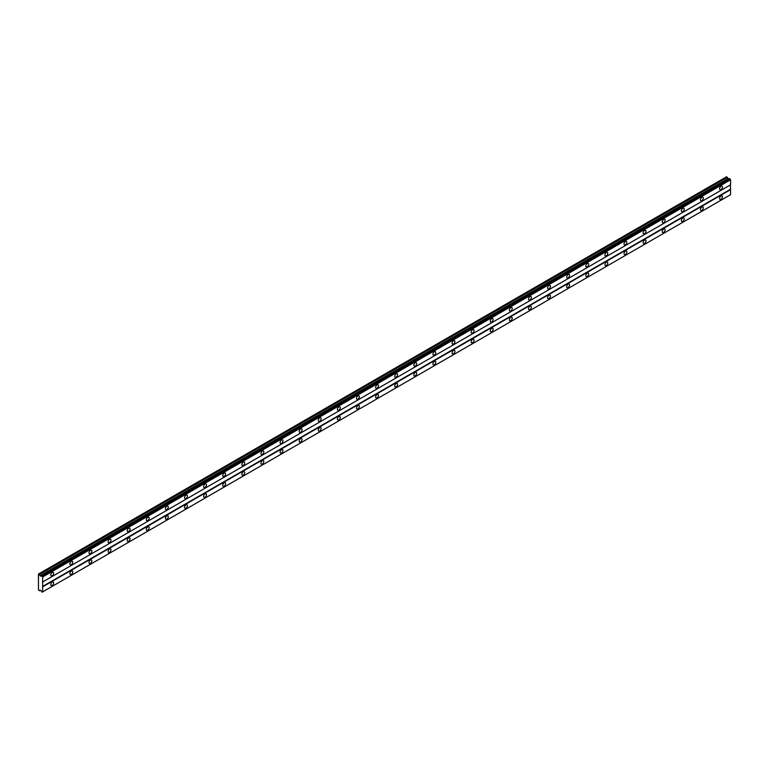 <?xml version="1.0" encoding="UTF-8"?>
<svg xmlns="http://www.w3.org/2000/svg" width="769" height="769" viewBox="0 0 769 769"><rect width="100%" height="100%" fill="white"/><g stroke="black" fill="none" stroke-linecap="round" stroke-linejoin="round"><path stroke-width="1.15" d="M720.995 189.578A2.028 1.173 120 0 0 722.322 187.79A2.028 1.173 120 0 0 722.004 186.165A2.028 1.173 120 0 0 720.995 186.271A2.028 1.173 120 0 0 719.669 188.049A2.028 1.173 120 0 0 719.986 189.674A2.028 1.173 120 0 0 720.995 189.578M52.205 575.702A2.028 1.173 120 0 0 53.532 573.914A2.028 1.173 120 0 0 53.224 572.29A2.028 1.173 120 0 0 52.205 572.386A2.028 1.173 120 0 0 50.889 574.174A2.028 1.173 120 0 0 51.196 575.798A2.028 1.173 120 0 0 52.205 575.702M71.315 564.667A2.028 1.173 120 0 0 72.642 562.879A2.028 1.173 120 0 0 72.334 561.255A2.028 1.173 120 0 0 71.315 561.36A2.028 1.173 120 0 0 69.989 563.139A2.028 1.173 120 0 0 70.306 564.763A2.028 1.173 120 0 0 71.315 564.667M90.425 553.632A2.028 1.173 120 0 0 91.751 551.844A2.028 1.173 120 0 0 91.434 550.22A2.028 1.173 120 0 0 90.425 550.325A2.028 1.173 120 0 0 89.098 552.113A2.028 1.173 120 0 0 89.415 553.738A2.028 1.173 120 0 0 90.425 553.632M109.534 542.606A2.028 1.173 120 0 0 110.861 540.818A2.028 1.173 120 0 0 110.544 539.194A2.028 1.173 120 0 0 109.534 539.29A2.028 1.173 120 0 0 108.208 541.078A2.028 1.173 120 0 0 108.516 542.703A2.028 1.173 120 0 0 109.534 542.606M128.644 531.571A2.028 1.173 120 0 0 129.961 529.783A2.028 1.173 120 0 0 129.653 528.159A2.028 1.173 120 0 0 128.644 528.265A2.028 1.173 120 0 0 127.318 530.043A2.028 1.173 120 0 0 127.625 531.667A2.028 1.173 120 0 0 128.644 531.571M147.754 520.536A2.028 1.173 120 0 0 149.071 518.748A2.028 1.173 120 0 0 148.763 517.124A2.028 1.173 120 0 0 147.754 517.229A2.028 1.173 120 0 0 146.427 519.017A2.028 1.173 120 0 0 146.735 520.642A2.028 1.173 120 0 0 147.754 520.536M166.854 509.501A2.028 1.173 120 0 0 168.18 507.723A2.028 1.173 120 0 0 167.873 506.098A2.028 1.173 120 0 0 166.854 506.194A2.028 1.173 120 0 0 165.537 507.982A2.028 1.173 120 0 0 165.844 509.607A2.028 1.173 120 0 0 166.854 509.501M185.963 498.475A2.028 1.173 120 0 0 187.29 496.687A2.028 1.173 120 0 0 186.982 495.063A2.028 1.173 120 0 0 185.963 495.159A2.028 1.173 120 0 0 184.637 496.947A2.028 1.173 120 0 0 184.954 498.572A2.028 1.173 120 0 0 185.963 498.475M205.073 487.44A2.028 1.173 120 0 0 206.4 485.652A2.028 1.173 120 0 0 206.082 484.028A2.028 1.173 120 0 0 205.073 484.134A2.028 1.173 120 0 0 203.747 485.921A2.028 1.173 120 0 0 204.064 487.546A2.028 1.173 120 0 0 205.073 487.44M224.183 476.405A2.028 1.173 120 0 0 225.509 474.627A2.028 1.173 120 0 0 225.192 473.002A2.028 1.173 120 0 0 224.183 473.098A2.028 1.173 120 0 0 222.856 474.886A2.028 1.173 120 0 0 223.173 476.511A2.028 1.173 120 0 0 224.183 476.405M243.292 465.38A2.028 1.173 120 0 0 244.619 463.592A2.028 1.173 120 0 0 244.302 461.967A2.028 1.173 120 0 0 243.292 462.063A2.028 1.173 120 0 0 241.966 463.851A2.028 1.173 120 0 0 242.273 465.476A2.028 1.173 120 0 0 243.292 465.38M262.402 454.344A2.028 1.173 120 0 0 263.719 452.557A2.028 1.173 120 0 0 263.411 450.932A2.028 1.173 120 0 0 262.402 451.038A2.028 1.173 120 0 0 261.076 452.826A2.028 1.173 120 0 0 261.383 454.45A2.028 1.173 120 0 0 262.402 454.344M281.502 443.309A2.028 1.173 120 0 0 282.829 441.531A2.028 1.173 120 0 0 282.521 439.906A2.028 1.173 120 0 0 281.502 440.003A2.028 1.173 120 0 0 280.185 441.791A2.028 1.173 120 0 0 280.493 443.415A2.028 1.173 120 0 0 281.502 443.309M300.612 432.284A2.028 1.173 120 0 0 301.938 430.496A2.028 1.173 120 0 0 301.631 428.871A2.028 1.173 120 0 0 300.612 428.967A2.028 1.173 120 0 0 299.295 430.755A2.028 1.173 120 0 0 299.602 432.38A2.028 1.173 120 0 0 300.612 432.284M319.721 421.249A2.028 1.173 120 0 0 321.048 419.461A2.028 1.173 120 0 0 320.74 417.836A2.028 1.173 120 0 0 319.721 417.942A2.028 1.173 120 0 0 318.395 419.73A2.028 1.173 120 0 0 318.712 421.354A2.028 1.173 120 0 0 319.721 421.249M338.831 410.213A2.028 1.173 120 0 0 340.158 408.435A2.028 1.173 120 0 0 339.84 406.811A2.028 1.173 120 0 0 338.831 406.907A2.028 1.173 120 0 0 337.504 408.695A2.028 1.173 120 0 0 337.822 410.319A2.028 1.173 120 0 0 338.831 410.213M357.941 399.188A2.028 1.173 120 0 0 359.267 397.4A2.028 1.173 120 0 0 358.95 395.775A2.028 1.173 120 0 0 357.941 395.872A2.028 1.173 120 0 0 356.614 397.66A2.028 1.173 120 0 0 356.922 399.284A2.028 1.173 120 0 0 357.941 399.188M377.05 388.153A2.028 1.173 120 0 0 378.367 386.365A2.028 1.173 120 0 0 378.06 384.74A2.028 1.173 120 0 0 377.05 384.846A2.028 1.173 120 0 0 375.724 386.634A2.028 1.173 120 0 0 376.031 388.249A2.028 1.173 120 0 0 377.05 388.153M396.16 377.118A2.028 1.173 120 0 0 397.477 375.339A2.028 1.173 120 0 0 397.169 373.715A2.028 1.173 120 0 0 396.16 373.811A2.028 1.173 120 0 0 394.833 375.599A2.028 1.173 120 0 0 395.141 377.223A2.028 1.173 120 0 0 396.16 377.118M415.26 366.092A2.028 1.173 120 0 0 416.587 364.304A2.028 1.173 120 0 0 416.279 362.68A2.028 1.173 120 0 0 415.26 362.776A2.028 1.173 120 0 0 413.943 364.564A2.028 1.173 120 0 0 414.251 366.188A2.028 1.173 120 0 0 415.26 366.092M434.37 355.057A2.028 1.173 120 0 0 435.696 353.269A2.028 1.173 120 0 0 435.389 351.644A2.028 1.173 120 0 0 434.37 351.75A2.028 1.173 120 0 0 433.053 353.538A2.028 1.173 120 0 0 433.36 355.153A2.028 1.173 120 0 0 434.37 355.057M453.479 344.022A2.028 1.173 120 0 0 454.806 342.243A2.028 1.173 120 0 0 454.498 340.619A2.028 1.173 120 0 0 453.479 340.715A2.028 1.173 120 0 0 452.153 342.503A2.028 1.173 120 0 0 452.47 344.127A2.028 1.173 120 0 0 453.479 344.022M472.589 332.996A2.028 1.173 120 0 0 473.915 331.208A2.028 1.173 120 0 0 473.598 329.584A2.028 1.173 120 0 0 472.589 329.68A2.028 1.173 120 0 0 471.262 331.468A2.028 1.173 120 0 0 471.58 333.092A2.028 1.173 120 0 0 472.589 332.996M491.699 321.961A2.028 1.173 120 0 0 493.025 320.173A2.028 1.173 120 0 0 492.708 318.549A2.028 1.173 120 0 0 491.699 318.654A2.028 1.173 120 0 0 490.372 320.433A2.028 1.173 120 0 0 490.68 322.057A2.028 1.173 120 0 0 491.699 321.961M510.808 310.926A2.028 1.173 120 0 0 512.125 309.148A2.028 1.173 120 0 0 511.818 307.523A2.028 1.173 120 0 0 510.808 307.619A2.028 1.173 120 0 0 509.482 309.407A2.028 1.173 120 0 0 509.789 311.032A2.028 1.173 120 0 0 510.808 310.926M529.918 299.9A2.028 1.173 120 0 0 531.235 298.112A2.028 1.173 120 0 0 530.927 296.488A2.028 1.173 120 0 0 529.918 296.584A2.028 1.173 120 0 0 528.591 298.372A2.028 1.173 120 0 0 528.899 299.997A2.028 1.173 120 0 0 529.918 299.9M549.018 288.865A2.028 1.173 120 0 0 550.344 287.077A2.028 1.173 120 0 0 550.037 285.453A2.028 1.173 120 0 0 549.018 285.559A2.028 1.173 120 0 0 547.701 287.337A2.028 1.173 120 0 0 548.009 288.961A2.028 1.173 120 0 0 549.018 288.865M568.128 277.83A2.028 1.173 120 0 0 569.454 276.042A2.028 1.173 120 0 0 569.147 274.427A2.028 1.173 120 0 0 568.128 274.523A2.028 1.173 120 0 0 566.811 276.311A2.028 1.173 120 0 0 567.118 277.936A2.028 1.173 120 0 0 568.128 277.83M587.237 266.805A2.028 1.173 120 0 0 588.564 265.017A2.028 1.173 120 0 0 588.256 263.392A2.028 1.173 120 0 0 587.237 263.488A2.028 1.173 120 0 0 585.911 265.276A2.028 1.173 120 0 0 586.228 266.901A2.028 1.173 120 0 0 587.237 266.805M606.347 255.769A2.028 1.173 120 0 0 607.673 253.981A2.028 1.173 120 0 0 607.356 252.357A2.028 1.173 120 0 0 606.347 252.463A2.028 1.173 120 0 0 605.02 254.241A2.028 1.173 120 0 0 605.338 255.866A2.028 1.173 120 0 0 606.347 255.769M625.457 244.734A2.028 1.173 120 0 0 626.783 242.946A2.028 1.173 120 0 0 626.466 241.331A2.028 1.173 120 0 0 625.457 241.428A2.028 1.173 120 0 0 624.13 243.215A2.028 1.173 120 0 0 624.438 244.84A2.028 1.173 120 0 0 625.457 244.734M644.566 233.709A2.028 1.173 120 0 0 645.883 231.921A2.028 1.173 120 0 0 645.576 230.296A2.028 1.173 120 0 0 644.566 230.392A2.028 1.173 120 0 0 643.24 232.18A2.028 1.173 120 0 0 643.547 233.805A2.028 1.173 120 0 0 644.566 233.709M663.676 222.674A2.028 1.173 120 0 0 664.993 220.886A2.028 1.173 120 0 0 664.685 219.261A2.028 1.173 120 0 0 663.676 219.367A2.028 1.173 120 0 0 662.349 221.145A2.028 1.173 120 0 0 662.657 222.77A2.028 1.173 120 0 0 663.676 222.674M682.776 211.638A2.028 1.173 120 0 0 684.102 209.85A2.028 1.173 120 0 0 683.795 208.226A2.028 1.173 120 0 0 682.776 208.332A2.028 1.173 120 0 0 681.459 210.12A2.028 1.173 120 0 0 681.767 211.744A2.028 1.173 120 0 0 682.776 211.638M701.886 200.613A2.028 1.173 120 0 0 703.212 198.825A2.028 1.173 120 0 0 702.904 197.2A2.028 1.173 120 0 0 701.886 197.297A2.028 1.173 120 0 0 700.559 199.084A2.028 1.173 120 0 0 700.876 200.709A2.028 1.173 120 0 0 701.886 200.613M720.995 199.286A2.028 1.173 120 0 0 722.322 197.498A2.028 1.173 120 0 0 722.004 195.874A2.028 1.173 120 0 0 720.995 195.98A2.028 1.173 120 0 0 719.669 197.758A2.028 1.173 120 0 0 719.986 199.382A2.028 1.173 120 0 0 720.995 199.286M52.205 585.411A2.028 1.173 120 0 0 53.532 583.623A2.028 1.173 120 0 0 53.224 581.998A2.028 1.173 120 0 0 52.205 582.095A2.028 1.173 120 0 0 50.889 583.882A2.028 1.173 120 0 0 51.196 585.507A2.028 1.173 120 0 0 52.205 585.411M71.315 574.376A2.028 1.173 120 0 0 72.642 572.588A2.028 1.173 120 0 0 72.334 570.963A2.028 1.173 120 0 0 71.315 571.069A2.028 1.173 120 0 0 69.989 572.847A2.028 1.173 120 0 0 70.306 574.472A2.028 1.173 120 0 0 71.315 574.376M90.425 563.341A2.028 1.173 120 0 0 91.751 561.553A2.028 1.173 120 0 0 91.434 559.928A2.028 1.173 120 0 0 90.425 560.034A2.028 1.173 120 0 0 89.098 561.822A2.028 1.173 120 0 0 89.415 563.446A2.028 1.173 120 0 0 90.425 563.341M109.534 552.305A2.028 1.173 120 0 0 110.861 550.527A2.028 1.173 120 0 0 110.544 548.903A2.028 1.173 120 0 0 109.534 548.999A2.028 1.173 120 0 0 108.208 550.787A2.028 1.173 120 0 0 108.516 552.411A2.028 1.173 120 0 0 109.534 552.305M128.644 541.28A2.028 1.173 120 0 0 129.961 539.492A2.028 1.173 120 0 0 129.653 537.867A2.028 1.173 120 0 0 128.644 537.964A2.028 1.173 120 0 0 127.318 539.751A2.028 1.173 120 0 0 127.625 541.376A2.028 1.173 120 0 0 128.644 541.28M147.754 530.245A2.028 1.173 120 0 0 149.071 528.457A2.028 1.173 120 0 0 148.763 526.832A2.028 1.173 120 0 0 147.754 526.938A2.028 1.173 120 0 0 146.427 528.726A2.028 1.173 120 0 0 146.735 530.35A2.028 1.173 120 0 0 147.754 530.245M166.854 519.21A2.028 1.173 120 0 0 168.18 517.431A2.028 1.173 120 0 0 167.873 515.807A2.028 1.173 120 0 0 166.854 515.903A2.028 1.173 120 0 0 165.537 517.691A2.028 1.173 120 0 0 165.844 519.315A2.028 1.173 120 0 0 166.854 519.21M185.963 508.184A2.028 1.173 120 0 0 187.29 506.396A2.028 1.173 120 0 0 186.982 504.772A2.028 1.173 120 0 0 185.963 504.868A2.028 1.173 120 0 0 184.637 506.656A2.028 1.173 120 0 0 184.954 508.28A2.028 1.173 120 0 0 185.963 508.184M205.073 497.149A2.028 1.173 120 0 0 206.4 495.361A2.028 1.173 120 0 0 206.082 493.736A2.028 1.173 120 0 0 205.073 493.842A2.028 1.173 120 0 0 203.747 495.63A2.028 1.173 120 0 0 204.064 497.255A2.028 1.173 120 0 0 205.073 497.149M224.183 486.114A2.028 1.173 120 0 0 225.509 484.335A2.028 1.173 120 0 0 225.192 482.711A2.028 1.173 120 0 0 224.183 482.807A2.028 1.173 120 0 0 222.856 484.595A2.028 1.173 120 0 0 223.173 486.219A2.028 1.173 120 0 0 224.183 486.114M243.292 475.088A2.028 1.173 120 0 0 244.619 473.3A2.028 1.173 120 0 0 244.302 471.676A2.028 1.173 120 0 0 243.292 471.772A2.028 1.173 120 0 0 241.966 473.56A2.028 1.173 120 0 0 242.273 475.184A2.028 1.173 120 0 0 243.292 475.088M262.402 464.053A2.028 1.173 120 0 0 263.719 462.265A2.028 1.173 120 0 0 263.411 460.641A2.028 1.173 120 0 0 262.402 460.746A2.028 1.173 120 0 0 261.076 462.534A2.028 1.173 120 0 0 261.383 464.159A2.028 1.173 120 0 0 262.402 464.053M281.502 453.018A2.028 1.173 120 0 0 282.829 451.24A2.028 1.173 120 0 0 282.521 449.615A2.028 1.173 120 0 0 281.502 449.711A2.028 1.173 120 0 0 280.185 451.499A2.028 1.173 120 0 0 280.493 453.124A2.028 1.173 120 0 0 281.502 453.018M300.612 441.992A2.028 1.173 120 0 0 301.938 440.204A2.028 1.173 120 0 0 301.631 438.58A2.028 1.173 120 0 0 300.612 438.676A2.028 1.173 120 0 0 299.295 440.464A2.028 1.173 120 0 0 299.602 442.088A2.028 1.173 120 0 0 300.612 441.992M319.721 430.957A2.028 1.173 120 0 0 321.048 429.169A2.028 1.173 120 0 0 320.74 427.545A2.028 1.173 120 0 0 319.721 427.651A2.028 1.173 120 0 0 318.395 429.438A2.028 1.173 120 0 0 318.712 431.053A2.028 1.173 120 0 0 319.721 430.957M338.831 419.922A2.028 1.173 120 0 0 340.158 418.144A2.028 1.173 120 0 0 339.84 416.519A2.028 1.173 120 0 0 338.831 416.615A2.028 1.173 120 0 0 337.504 418.403A2.028 1.173 120 0 0 337.822 420.028A2.028 1.173 120 0 0 338.831 419.922M357.941 408.897A2.028 1.173 120 0 0 359.267 407.109A2.028 1.173 120 0 0 358.95 405.484A2.028 1.173 120 0 0 357.941 405.58A2.028 1.173 120 0 0 356.614 407.368A2.028 1.173 120 0 0 356.922 408.993A2.028 1.173 120 0 0 357.941 408.897M377.05 397.861A2.028 1.173 120 0 0 378.367 396.073A2.028 1.173 120 0 0 378.06 394.449A2.028 1.173 120 0 0 377.05 394.555A2.028 1.173 120 0 0 375.724 396.343A2.028 1.173 120 0 0 376.031 397.958A2.028 1.173 120 0 0 377.05 397.861M396.16 386.826A2.028 1.173 120 0 0 397.477 385.048A2.028 1.173 120 0 0 397.169 383.423A2.028 1.173 120 0 0 396.16 383.52A2.028 1.173 120 0 0 394.833 385.307A2.028 1.173 120 0 0 395.141 386.932A2.028 1.173 120 0 0 396.16 386.826M415.26 375.801A2.028 1.173 120 0 0 416.587 374.013A2.028 1.173 120 0 0 416.279 372.388A2.028 1.173 120 0 0 415.26 372.484A2.028 1.173 120 0 0 413.943 374.272A2.028 1.173 120 0 0 414.251 375.897A2.028 1.173 120 0 0 415.26 375.801M434.37 364.766A2.028 1.173 120 0 0 435.696 362.978A2.028 1.173 120 0 0 435.389 361.353A2.028 1.173 120 0 0 434.37 361.459A2.028 1.173 120 0 0 433.053 363.237A2.028 1.173 120 0 0 433.36 364.862A2.028 1.173 120 0 0 434.37 364.766M453.479 353.73A2.028 1.173 120 0 0 454.806 351.952A2.028 1.173 120 0 0 454.498 350.328A2.028 1.173 120 0 0 453.479 350.424A2.028 1.173 120 0 0 452.153 352.212A2.028 1.173 120 0 0 452.47 353.836A2.028 1.173 120 0 0 453.479 353.73M472.589 342.705A2.028 1.173 120 0 0 473.915 340.917A2.028 1.173 120 0 0 473.598 339.292A2.028 1.173 120 0 0 472.589 339.389A2.028 1.173 120 0 0 471.262 341.176A2.028 1.173 120 0 0 471.58 342.801A2.028 1.173 120 0 0 472.589 342.705M491.699 331.67A2.028 1.173 120 0 0 493.025 329.882A2.028 1.173 120 0 0 492.708 328.257A2.028 1.173 120 0 0 491.699 328.363A2.028 1.173 120 0 0 490.372 330.141A2.028 1.173 120 0 0 490.68 331.766A2.028 1.173 120 0 0 491.699 331.67M510.808 320.635A2.028 1.173 120 0 0 512.125 318.847A2.028 1.173 120 0 0 511.818 317.232A2.028 1.173 120 0 0 510.808 317.328A2.028 1.173 120 0 0 509.482 319.116A2.028 1.173 120 0 0 509.789 320.74A2.028 1.173 120 0 0 510.808 320.635M529.918 309.609A2.028 1.173 120 0 0 531.235 307.821A2.028 1.173 120 0 0 530.927 306.197A2.028 1.173 120 0 0 529.918 306.293A2.028 1.173 120 0 0 528.591 308.081A2.028 1.173 120 0 0 528.899 309.705A2.028 1.173 120 0 0 529.918 309.609M549.018 298.574A2.028 1.173 120 0 0 550.344 296.786A2.028 1.173 120 0 0 550.037 295.161A2.028 1.173 120 0 0 549.018 295.267A2.028 1.173 120 0 0 547.701 297.045A2.028 1.173 120 0 0 548.009 298.67A2.028 1.173 120 0 0 549.018 298.574M568.128 287.539A2.028 1.173 120 0 0 569.454 285.751A2.028 1.173 120 0 0 569.147 284.136A2.028 1.173 120 0 0 568.128 284.232A2.028 1.173 120 0 0 566.811 286.02A2.028 1.173 120 0 0 567.118 287.644A2.028 1.173 120 0 0 568.128 287.539M587.237 276.513A2.028 1.173 120 0 0 588.564 274.725A2.028 1.173 120 0 0 588.256 273.101A2.028 1.173 120 0 0 587.237 273.197A2.028 1.173 120 0 0 585.911 274.985A2.028 1.173 120 0 0 586.228 276.609A2.028 1.173 120 0 0 587.237 276.513M606.347 265.478A2.028 1.173 120 0 0 607.673 263.69A2.028 1.173 120 0 0 607.356 262.066A2.028 1.173 120 0 0 606.347 262.171A2.028 1.173 120 0 0 605.02 263.95A2.028 1.173 120 0 0 605.338 265.574A2.028 1.173 120 0 0 606.347 265.478M625.457 254.443A2.028 1.173 120 0 0 626.783 252.655A2.028 1.173 120 0 0 626.466 251.03A2.028 1.173 120 0 0 625.457 251.136A2.028 1.173 120 0 0 624.13 252.924A2.028 1.173 120 0 0 624.438 254.549A2.028 1.173 120 0 0 625.457 254.443M644.566 243.417A2.028 1.173 120 0 0 645.883 241.629A2.028 1.173 120 0 0 645.576 240.005A2.028 1.173 120 0 0 644.566 240.101A2.028 1.173 120 0 0 643.24 241.889A2.028 1.173 120 0 0 643.547 243.513A2.028 1.173 120 0 0 644.566 243.417M663.676 232.382A2.028 1.173 120 0 0 664.993 230.594A2.028 1.173 120 0 0 664.685 228.97A2.028 1.173 120 0 0 663.676 229.075A2.028 1.173 120 0 0 662.349 230.854A2.028 1.173 120 0 0 662.657 232.478A2.028 1.173 120 0 0 663.676 232.382M682.776 221.347A2.028 1.173 120 0 0 684.102 219.559A2.028 1.173 120 0 0 683.795 217.935A2.028 1.173 120 0 0 682.776 218.04A2.028 1.173 120 0 0 681.459 219.828A2.028 1.173 120 0 0 681.767 221.453A2.028 1.173 120 0 0 682.776 221.347M701.886 210.322A2.028 1.173 120 0 0 703.212 208.534A2.028 1.173 120 0 0 702.904 206.909A2.028 1.173 120 0 0 701.886 207.005A2.028 1.173 120 0 0 700.559 208.793A2.028 1.173 120 0 0 700.876 210.418A2.028 1.173 120 0 0 701.886 210.322M38.45 574.039L38.45 589.929L39.527 590.775L40.026 590.044L40.863 590.525L42.035 592.217L42.651 591.861L42.651 576.961L42.035 575.894L40.863 576.231L38.45 574.039M41.747 575.721L729.637 178.571L730.55 179.811L730.55 184.829L42.651 581.989M42.651 591.861L730.55 194.711L730.55 189.683L730.358 184.945L42.458 582.095M730.444 194.768L42.555 591.928M730.041 195.009L42.141 592.159M728.762 179.081L726.542 176.783L38.642 573.934M42.651 576.961L730.55 179.811M730.358 189.357L42.458 586.507M42.651 586.843L730.55 189.683M40.401 590.265L39.527 590.775M727.416 177.293L39.527 574.443M727.916 178.591L40.026 575.75M42.555 576.779L730.444 179.629M42.141 576.077L730.041 178.927M42.035 575.894L729.935 178.744"/></g></svg>
